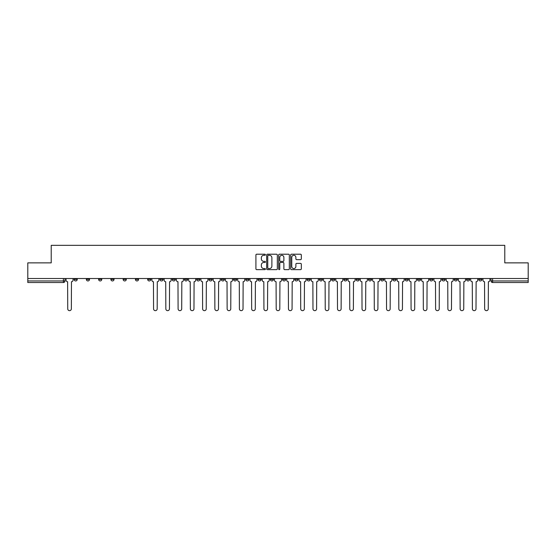 <?xml version="1.0" encoding="UTF-8"?>
<svg xmlns="http://www.w3.org/2000/svg" width="556" height="556" viewBox="0 0 556 556"><rect width="100%" height="100%" fill="white"/><g stroke="black" fill="none" stroke-linecap="round" stroke-linejoin="round"><path stroke-width="0.83" d="M265.42 254.752A0.542 0.542 0 0 0 264.885 254.21L256.684 254.21A0.771 0.771 0 0 0 255.913 254.982L255.913 268.868A0.771 0.771 0 0 0 256.684 269.639L264.885 269.639A0.542 0.542 0 0 0 265.42 269.104A0.542 0.542 0 0 0 264.885 268.562L263.822 268.562A2.467 2.467 0 0 1 261.355 266.095L261.355 264.934A2.467 2.467 0 0 1 263.822 262.467L264.885 262.467A0.542 0.542 0 0 0 265.42 261.925A0.542 0.542 0 0 0 264.885 261.383L263.822 261.383A2.467 2.467 0 0 1 261.355 258.915L261.355 257.762A2.467 2.467 0 0 1 263.822 255.287L264.885 255.287A0.542 0.542 0 0 0 265.42 254.752M478.758 278.514L478.758 279.376L481.899 279.376A1.571 1.571 0 0 1 480.328 280.947A1.571 1.571 0 0 1 478.758 279.376L478.758 278.514M405.185 278.514L405.185 279.376L408.326 279.376A1.571 1.571 0 0 1 406.756 280.947A1.571 1.571 0 0 1 405.185 279.376L405.185 278.514M392.918 278.514L392.918 279.376L396.067 279.376A1.571 1.571 0 0 1 394.496 280.947A1.571 1.571 0 0 1 392.918 279.376L392.918 278.514M319.346 278.514L319.346 279.376L322.494 279.376A1.571 1.571 0 0 1 320.916 280.947A1.571 1.571 0 0 1 319.346 279.376L319.346 278.514M307.086 278.514L307.086 279.376L310.227 279.376A1.571 1.571 0 0 1 308.656 280.947A1.571 1.571 0 0 1 307.086 279.376L307.086 278.514M294.819 278.514L294.819 279.376L297.967 279.376A1.571 1.571 0 0 1 296.397 280.947A1.571 1.571 0 0 1 294.819 279.376L294.819 278.514M270.299 278.514L270.299 279.376L273.441 279.376A1.571 1.571 0 0 1 271.87 280.947A1.571 1.571 0 0 1 270.299 279.376L270.299 278.514M245.773 279.376L245.773 278.514L245.773 279.376A1.571 1.571 0 0 0 247.344 280.947A1.571 1.571 0 0 1 245.773 279.376L248.914 279.376A1.571 1.571 0 0 1 247.344 280.947A1.571 1.571 0 0 0 248.914 279.376L248.914 278.514L248.914 279.376M233.506 279.376L233.506 278.514L233.506 279.376A1.571 1.571 0 0 0 235.084 280.947A1.571 1.571 0 0 1 233.506 279.376L236.654 279.376A1.571 1.571 0 0 1 235.084 280.947M221.246 279.376L221.246 278.514L221.246 279.376A1.571 1.571 0 0 0 222.817 280.947A1.571 1.571 0 0 1 221.246 279.376L224.395 279.376A1.571 1.571 0 0 1 222.817 280.947A1.571 1.571 0 0 0 224.395 279.376L224.395 278.514L224.395 279.376M208.986 278.514L208.986 279.376L212.128 279.376A1.571 1.571 0 0 1 210.557 280.947A1.571 1.571 0 0 1 208.986 279.376L208.986 278.514M196.72 278.514L196.72 279.376L199.868 279.376A1.571 1.571 0 0 1 198.297 280.947A1.571 1.571 0 0 1 196.72 279.376L196.72 278.514M184.46 278.514L184.46 279.376L187.601 279.376A1.571 1.571 0 0 1 186.031 280.947A1.571 1.571 0 0 1 184.46 279.376L184.46 278.514M172.2 279.376L172.2 278.514L172.2 279.376A1.571 1.571 0 0 0 173.771 280.947A1.571 1.571 0 0 1 172.2 279.376L175.342 279.376A1.571 1.571 0 0 1 173.771 280.947M147.674 279.376L147.674 278.514L147.674 279.376A1.571 1.571 0 0 0 149.244 280.947A1.571 1.571 0 0 1 147.674 279.376L150.815 279.376A1.571 1.571 0 0 1 149.244 280.947A1.571 1.571 0 0 0 150.815 279.376L150.815 278.514L150.815 279.376M135.414 279.376L135.414 278.514L135.414 279.376A1.571 1.571 0 0 0 136.984 280.947A1.571 1.571 0 0 1 135.414 279.376L138.555 279.376A1.571 1.571 0 0 1 136.984 280.947A1.571 1.571 0 0 0 138.555 279.376L138.555 278.514L138.555 279.376M123.147 279.376L123.147 278.514L123.147 279.376A1.571 1.571 0 0 0 124.718 280.947A1.571 1.571 0 0 1 123.147 279.376L126.295 279.376A1.571 1.571 0 0 1 124.718 280.947A1.571 1.571 0 0 0 126.295 279.376L126.295 278.514L126.295 279.376M110.887 279.376L110.887 278.514L110.887 279.376A1.571 1.571 0 0 0 112.458 280.947A1.571 1.571 0 0 1 110.887 279.376L114.029 279.376A1.571 1.571 0 0 1 112.458 280.947M98.62 279.376L98.62 278.514L98.62 279.376A1.571 1.571 0 0 0 100.198 280.947A1.571 1.571 0 0 1 98.62 279.376L101.769 279.376A1.571 1.571 0 0 1 100.198 280.947A1.571 1.571 0 0 0 101.769 279.376L101.769 278.514L101.769 279.376M86.361 279.376L86.361 278.514L86.361 279.376A1.571 1.571 0 0 0 87.931 280.947A1.571 1.571 0 0 1 86.361 279.376L89.502 279.376A1.571 1.571 0 0 1 87.931 280.947A1.571 1.571 0 0 0 89.502 279.376L89.502 278.514L89.502 279.376M300.546 259.652A0.771 0.771 0 0 0 301.317 258.881L301.317 254.982A0.771 0.771 0 0 0 300.546 254.21L291.441 254.21A0.771 0.771 0 0 0 290.67 254.982L290.67 268.868A0.771 0.771 0 0 0 291.441 269.639L300.546 269.639A0.771 0.771 0 0 0 301.317 268.868L301.317 264.163A0.771 0.771 0 0 0 300.546 263.391L296.654 263.391A0.771 0.771 0 0 0 295.882 264.163L295.882 266.498A2.064 2.064 0 0 1 293.818 268.562A2.064 2.064 0 0 1 291.754 266.498L291.754 257.352A2.064 2.064 0 0 1 293.818 255.287A2.064 2.064 0 0 1 295.882 257.352L295.882 258.881A0.771 0.771 0 0 0 296.654 259.652L300.546 259.652M27.8 278.514L27.8 262.87L51.221 262.87L51.221 245.342L504.778 245.342L504.778 262.87L528.2 262.87L528.2 278.514L27.8 278.514L27.8 280.947L64.983 280.947L64.983 278.514L64.983 280.947A1.571 1.571 0 0 1 63.405 282.517L27.8 282.517L27.8 280.947M277.326 254.982A0.771 0.771 0 0 0 276.554 254.21L267.45 254.21A0.771 0.771 0 0 0 266.678 254.982L266.678 268.868A0.771 0.771 0 0 0 267.45 269.639L276.554 269.639A0.771 0.771 0 0 0 277.326 268.868L277.326 254.982M279.446 254.21L288.55 254.21A0.771 0.771 0 0 1 289.322 254.982L289.322 268.868A0.771 0.771 0 0 1 288.55 269.639L284.658 269.639A0.771 0.771 0 0 1 283.88 268.868L283.88 263.238A0.771 0.771 0 0 0 283.108 262.467L280.53 262.467A0.771 0.771 0 0 0 279.758 263.238L279.758 269.104A0.542 0.542 0 0 1 279.216 269.639A0.542 0.542 0 0 1 278.674 269.104L278.674 254.982A0.771 0.771 0 0 1 279.446 254.21M491.017 278.514L491.017 280.947L528.2 280.947L528.2 282.517L492.595 282.517A1.571 1.571 0 0 1 491.017 280.947A1.571 1.571 0 0 0 492.595 282.517L492.595 278.514M528.2 278.514L528.2 280.947M481.899 278.514L481.899 279.376A1.571 1.571 0 0 1 480.328 280.947M469.639 278.514L469.639 279.376A1.571 1.571 0 0 1 468.069 280.947A1.571 1.571 0 0 1 466.498 279.376L469.639 279.376M466.498 278.514L466.498 279.376M457.38 278.514L457.38 279.376A1.571 1.571 0 0 1 455.802 280.947A1.571 1.571 0 0 1 454.231 279.376L457.38 279.376M454.231 278.514L454.231 279.376M445.113 278.514L445.113 279.376A1.571 1.571 0 0 1 443.542 280.947A1.571 1.571 0 0 1 441.971 279.376A1.571 1.571 0 0 0 443.542 280.947M441.971 278.514L441.971 279.376L445.113 279.376M432.853 278.514L432.853 279.376A1.571 1.571 0 0 1 431.282 280.947A1.571 1.571 0 0 1 429.705 279.376L432.853 279.376M429.705 278.514L429.705 279.376M420.586 278.514L420.586 279.376A1.571 1.571 0 0 1 419.015 280.947A1.571 1.571 0 0 1 417.445 279.376L420.586 279.376M417.445 278.514L417.445 279.376M408.326 278.514L408.326 279.376M396.067 278.514L396.067 279.376L396.067 278.514M383.8 278.514L383.8 279.376A1.571 1.571 0 0 1 382.229 280.947A1.571 1.571 0 0 1 380.658 279.376L383.8 279.376M380.658 278.514L380.658 279.376M371.54 278.514L371.54 279.376A1.571 1.571 0 0 1 369.969 280.947A1.571 1.571 0 0 1 368.399 279.376L371.54 279.376M368.399 278.514L368.399 279.376M359.28 278.514L359.28 279.376A1.571 1.571 0 0 1 357.703 280.947A1.571 1.571 0 0 1 356.132 279.376L359.28 279.376M356.132 278.514L356.132 279.376M347.013 278.514L347.013 279.376A1.571 1.571 0 0 1 345.443 280.947A1.571 1.571 0 0 1 343.872 279.376L347.013 279.376M343.872 278.514L343.872 279.376M334.754 278.514L334.754 279.376A1.571 1.571 0 0 1 333.183 280.947A1.571 1.571 0 0 1 331.605 279.376L334.754 279.376M331.605 278.514L331.605 279.376M322.494 278.514L322.494 279.376A1.571 1.571 0 0 1 320.916 280.947M310.227 278.514L310.227 279.376M297.967 279.376L297.967 278.514L297.967 279.376A1.571 1.571 0 0 1 296.397 280.947M285.701 278.514L285.701 279.376A1.571 1.571 0 0 1 284.13 280.947A1.571 1.571 0 0 1 282.559 279.376A1.571 1.571 0 0 0 284.13 280.947A1.571 1.571 0 0 0 285.701 279.376L282.559 279.376L282.559 278.514M273.441 279.376L273.441 278.514L273.441 279.376A1.571 1.571 0 0 1 271.87 280.947M261.181 278.514L261.181 279.376A1.571 1.571 0 0 1 259.603 280.947A1.571 1.571 0 0 1 258.033 279.376A1.571 1.571 0 0 0 259.603 280.947M258.033 278.514L258.033 279.376L261.181 279.376M236.654 278.514L236.654 279.376L236.654 278.514M212.128 279.376L212.128 278.514L212.128 279.376A1.571 1.571 0 0 1 210.557 280.947M199.868 279.376L199.868 278.514L199.868 279.376A1.571 1.571 0 0 1 198.297 280.947M187.601 279.376L187.601 278.514L187.601 279.376A1.571 1.571 0 0 1 186.031 280.947M175.342 278.514L175.342 279.376L175.342 278.514M163.082 279.376L163.082 278.514L163.082 279.376A1.571 1.571 0 0 1 161.504 280.947A1.571 1.571 0 0 1 159.933 279.376L163.082 279.376A1.571 1.571 0 0 1 161.504 280.947M159.933 278.514L159.933 279.376M114.029 278.514L114.029 279.376L114.029 278.514M77.242 278.514L77.242 279.376A1.571 1.571 0 0 1 75.672 280.947A1.571 1.571 0 0 1 74.101 279.376A1.571 1.571 0 0 0 75.672 280.947A1.571 1.571 0 0 0 77.242 279.376L77.242 278.514M74.101 278.514L74.101 279.376L77.242 279.376M63.405 278.514L63.405 282.517A1.571 1.571 0 0 0 64.983 280.947M268.298 255.287A0.542 0.542 0 0 0 267.756 255.829L267.756 268.02A0.542 0.542 0 0 0 268.298 268.562L269.417 268.562A2.467 2.467 0 0 0 271.884 266.095L271.884 257.762A2.467 2.467 0 0 0 269.417 255.287L268.298 255.287M283.88 257.393A2.064 2.064 0 0 0 281.822 255.329A2.064 2.064 0 0 0 279.758 257.393L279.758 260.611A0.771 0.771 0 0 0 280.53 261.383L283.108 261.383A0.771 0.771 0 0 0 283.88 260.611L283.88 257.393M66.039 280.161L66.039 278.514L66.039 280.161A1.571 1.571 0 0 0 67.617 281.732L67.735 308.851A1.807 1.807 0 0 0 69.542 310.658A1.807 1.807 0 0 0 71.349 308.851L71.467 281.732A1.571 1.571 0 0 0 73.038 280.161L73.038 278.514L73.038 280.161M67.617 281.732L67.735 308.851M71.349 308.851L71.467 281.732M164.138 280.161L164.138 278.514L164.138 280.161A1.571 1.571 0 0 0 165.716 281.732L165.834 308.851A1.807 1.807 0 0 0 167.641 310.658A1.807 1.807 0 0 0 169.448 308.851L169.566 281.732A1.571 1.571 0 0 0 171.137 280.161L171.137 278.514L171.137 280.161M176.405 280.161L176.405 278.514L176.405 280.161A1.571 1.571 0 0 0 177.976 281.732L178.094 308.851A1.807 1.807 0 0 0 179.901 310.658A1.807 1.807 0 0 0 181.708 308.851L181.826 281.732A1.571 1.571 0 0 0 183.397 280.161L183.397 278.514L183.397 280.161M188.665 280.161L188.665 278.514L188.665 280.161A1.571 1.571 0 0 0 190.235 281.732L190.354 308.851A1.807 1.807 0 0 0 192.161 310.658A1.807 1.807 0 0 0 193.975 308.851L194.086 281.732A1.571 1.571 0 0 0 195.663 280.161L195.663 278.514L195.663 280.161M200.924 280.161L200.924 278.514L200.924 280.161A1.571 1.571 0 0 0 202.502 281.732L202.62 308.851A1.807 1.807 0 0 0 204.427 310.658A1.807 1.807 0 0 0 206.234 308.851L206.352 281.732A1.571 1.571 0 0 0 207.923 280.161L207.923 278.514L207.923 280.161M213.191 280.161L213.191 278.514L213.191 280.161A1.571 1.571 0 0 0 214.762 281.732L214.88 308.851A1.807 1.807 0 0 0 216.687 310.658A1.807 1.807 0 0 0 218.494 308.851L218.612 281.732A1.571 1.571 0 0 0 220.183 280.161L220.183 278.514L220.183 280.161M225.451 280.161L225.451 278.514L225.451 280.161A1.571 1.571 0 0 0 227.022 281.732L227.14 308.851A1.807 1.807 0 0 0 228.954 310.658A1.807 1.807 0 0 0 230.761 308.851L230.879 281.732A1.571 1.571 0 0 0 232.45 280.161L232.45 278.514L232.45 280.161M237.718 280.161L237.718 278.514L237.718 280.161A1.571 1.571 0 0 0 239.288 281.732L239.407 308.851A1.807 1.807 0 0 0 241.214 310.658A1.807 1.807 0 0 0 243.021 308.851L243.139 281.732A1.571 1.571 0 0 0 244.709 280.161L244.709 278.514L244.709 280.161M249.978 280.161L249.978 278.514L249.978 280.161A1.571 1.571 0 0 0 251.548 281.732L251.666 308.851A1.807 1.807 0 0 0 253.473 310.658A1.807 1.807 0 0 0 255.28 308.851L255.399 281.732A1.571 1.571 0 0 0 256.976 280.161L256.976 278.514L256.976 280.161M262.237 280.161L262.237 278.514L262.237 280.161A1.571 1.571 0 0 0 263.815 281.732L263.926 308.851A1.807 1.807 0 0 0 265.74 310.658A1.807 1.807 0 0 0 267.547 308.851L267.665 281.732A1.571 1.571 0 0 0 269.236 280.161L269.236 278.514L269.236 280.161M274.504 280.161L274.504 278.514L274.504 280.161A1.571 1.571 0 0 0 276.075 281.732L276.193 308.851A1.807 1.807 0 0 0 278 310.658A1.807 1.807 0 0 0 279.807 308.851L279.925 281.732A1.571 1.571 0 0 0 281.496 280.161L281.496 278.514L281.496 280.161M286.764 280.161L286.764 278.514L286.764 280.161A1.571 1.571 0 0 0 288.335 281.732L288.453 308.851A1.807 1.807 0 0 0 290.26 310.658A1.807 1.807 0 0 0 292.074 308.851L292.185 281.732A1.571 1.571 0 0 0 293.763 280.161L293.763 278.514L293.763 280.161M299.024 280.161L299.024 278.514L299.024 280.161A1.571 1.571 0 0 0 300.601 281.732L300.72 308.851A1.807 1.807 0 0 0 302.527 310.658A1.807 1.807 0 0 0 304.334 308.851L304.452 281.732A1.571 1.571 0 0 0 306.022 280.161L306.022 278.514L306.022 280.161M311.29 280.161L311.29 278.514L311.29 280.161A1.571 1.571 0 0 0 312.861 281.732L312.979 308.851A1.807 1.807 0 0 0 314.786 310.658A1.807 1.807 0 0 0 316.593 308.851L316.711 281.732A1.571 1.571 0 0 0 318.282 280.161L318.282 278.514L318.282 280.161M323.55 280.161L323.55 278.514L323.55 280.161A1.571 1.571 0 0 0 325.121 281.732L325.239 308.851A1.807 1.807 0 0 0 327.046 310.658A1.807 1.807 0 0 0 328.86 308.851L328.978 281.732A1.571 1.571 0 0 0 330.549 280.161L330.549 278.514L330.549 280.161M151.878 278.514L151.878 280.161A1.571 1.571 0 0 0 153.449 281.732L153.567 308.851A1.807 1.807 0 0 0 155.374 310.658A1.807 1.807 0 0 0 157.181 308.851L157.299 281.732A1.571 1.571 0 0 0 158.877 280.161L158.877 278.514M165.716 281.732L165.834 308.851M169.448 308.851L169.566 281.732M177.976 281.732L178.094 308.851M181.708 308.851L181.826 281.732M190.235 281.732L190.354 308.851M193.975 308.851L194.086 281.732M202.502 281.732L202.62 308.851M206.234 308.851L206.352 281.732M214.762 281.732L214.88 308.851M218.494 308.851L218.612 281.732M227.022 281.732L227.14 308.851M230.761 308.851L230.879 281.732M239.288 281.732L239.407 308.851M243.021 308.851L243.139 281.732M251.548 281.732L251.666 308.851M255.28 308.851L255.399 281.732M263.815 281.732L263.926 308.851M267.547 308.851L267.665 281.732M276.075 281.732L276.193 308.851M279.807 308.851L279.925 281.732M288.335 281.732L288.453 308.851M292.074 308.851L292.185 281.732M300.601 281.732L300.72 308.851M304.334 308.851L304.452 281.732M312.861 281.732L312.979 308.851M316.593 308.851L316.711 281.732M325.121 281.732L325.239 308.851M328.86 308.851L328.978 281.732M335.817 280.161L335.817 278.514L335.817 280.161A1.571 1.571 0 0 0 337.388 281.732L337.506 308.851A1.807 1.807 0 0 0 339.313 310.658A1.807 1.807 0 0 0 341.12 308.851L341.238 281.732A1.571 1.571 0 0 0 342.809 280.161L342.809 278.514L342.809 280.161M337.388 281.732L337.506 308.851M341.12 308.851L341.238 281.732M348.077 280.161L348.077 278.514L348.077 280.161A1.571 1.571 0 0 0 349.648 281.732L349.766 308.851A1.807 1.807 0 0 0 351.573 310.658A1.807 1.807 0 0 0 353.38 308.851L353.498 281.732A1.571 1.571 0 0 0 355.075 280.161L355.075 278.514L355.075 280.161M349.648 281.732L349.766 308.851M353.38 308.851L353.498 281.732M360.337 280.161L360.337 278.514L360.337 280.161A1.571 1.571 0 0 0 361.914 281.732L362.025 308.851A1.807 1.807 0 0 0 363.839 310.658A1.807 1.807 0 0 0 365.646 308.851L365.765 281.732A1.571 1.571 0 0 0 367.335 280.161L367.335 278.514L367.335 280.161M361.914 281.732L362.025 308.851M365.646 308.851L365.765 281.732M372.603 280.161L372.603 278.514L372.603 280.161A1.571 1.571 0 0 0 374.174 281.732L374.292 308.851A1.807 1.807 0 0 0 376.099 310.658A1.807 1.807 0 0 0 377.906 308.851L378.024 281.732A1.571 1.571 0 0 0 379.595 280.161L379.595 278.514L379.595 280.161M374.174 281.732L374.292 308.851M377.906 308.851L378.024 281.732M384.863 280.161L384.863 278.514L384.863 280.161A1.571 1.571 0 0 0 386.434 281.732L386.552 308.851A1.807 1.807 0 0 0 388.359 310.658A1.807 1.807 0 0 0 390.166 308.851L390.284 281.732A1.571 1.571 0 0 0 391.862 280.161L391.862 278.514L391.862 280.161M386.434 281.732L386.552 308.851M390.166 308.851L390.284 281.732M397.123 280.161L397.123 278.514L397.123 280.161A1.571 1.571 0 0 0 398.701 281.732L398.819 308.851A1.807 1.807 0 0 0 400.626 310.658A1.807 1.807 0 0 0 402.433 308.851L402.551 281.732A1.571 1.571 0 0 0 404.122 280.161L404.122 278.514L404.122 280.161M398.701 281.732L398.819 308.851M402.433 308.851L402.551 281.732M409.39 280.161L409.39 278.514L409.39 280.161A1.571 1.571 0 0 0 410.96 281.732L411.079 308.851A1.807 1.807 0 0 0 412.886 310.658A1.807 1.807 0 0 0 414.693 308.851L414.811 281.732A1.571 1.571 0 0 0 416.381 280.161L416.381 278.514L416.381 280.161M410.96 281.732L411.079 308.851M414.693 308.851L414.811 281.732M421.65 280.161L421.65 278.514L421.65 280.161A1.571 1.571 0 0 0 423.22 281.732L423.338 308.851A1.807 1.807 0 0 0 425.145 310.658A1.807 1.807 0 0 0 426.959 308.851L427.077 281.732A1.571 1.571 0 0 0 428.648 280.161L428.648 278.514L428.648 280.161M423.22 281.732L423.338 308.851M426.959 308.851L427.077 281.732M433.916 280.161L433.916 278.514L433.916 280.161A1.571 1.571 0 0 0 435.487 281.732L435.605 308.851A1.807 1.807 0 0 0 437.412 310.658A1.807 1.807 0 0 0 439.219 308.851L439.337 281.732A1.571 1.571 0 0 0 440.908 280.161L440.908 278.514L440.908 280.161M435.487 281.732L435.605 308.851M439.219 308.851L439.337 281.732M446.176 280.161L446.176 278.514L446.176 280.161A1.571 1.571 0 0 0 447.747 281.732L447.865 308.851A1.807 1.807 0 0 0 449.672 310.658A1.807 1.807 0 0 0 451.479 308.851L451.597 281.732A1.571 1.571 0 0 0 453.175 280.161L453.175 278.514L453.175 280.161M447.747 281.732L447.865 308.851M451.479 308.851L451.597 281.732M458.436 280.161L458.436 278.514L458.436 280.161A1.571 1.571 0 0 0 460.014 281.732L460.125 308.851A1.807 1.807 0 0 0 461.939 310.658A1.807 1.807 0 0 0 463.746 308.851L463.864 281.732A1.571 1.571 0 0 0 465.435 280.161L465.435 278.514L465.435 280.161M460.014 281.732L460.125 308.851M463.746 308.851L463.864 281.732M470.703 280.161L470.703 278.514L470.703 280.161A1.571 1.571 0 0 0 472.273 281.732L472.392 308.851A1.807 1.807 0 0 0 474.198 310.658A1.807 1.807 0 0 0 476.005 308.851L476.124 281.732A1.571 1.571 0 0 0 477.694 280.161L477.694 278.514L477.694 280.161M472.273 281.732L472.392 308.851M476.005 308.851L476.124 281.732M482.962 280.161L482.962 278.514L482.962 280.161A1.571 1.571 0 0 0 484.533 281.732L484.651 308.851A1.807 1.807 0 0 0 486.458 310.658A1.807 1.807 0 0 0 488.265 308.851L488.383 281.732A1.571 1.571 0 0 0 489.961 280.161L489.961 278.514L489.961 280.161M484.533 281.732L484.651 308.851M488.265 308.851L488.383 281.732"/></g></svg>
